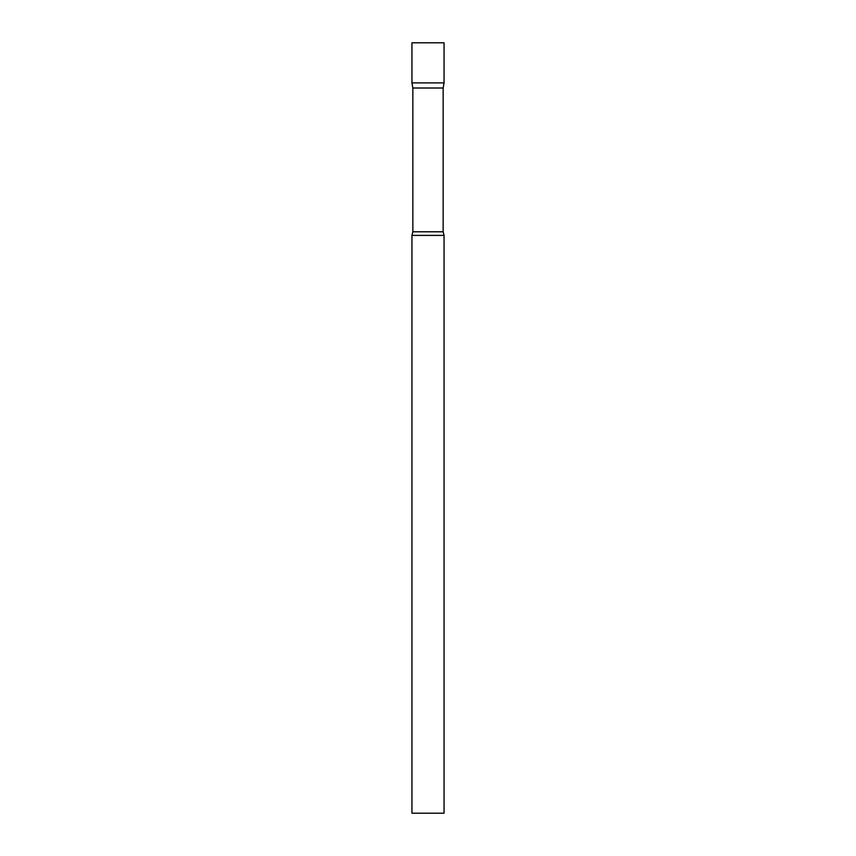 <?xml version="1.0" encoding="UTF-8"?>
<svg xmlns="http://www.w3.org/2000/svg" width="856" height="856" viewBox="0 0 856 856"><rect width="100%" height="100%" fill="white"/><g stroke="black" fill="none" stroke-linecap="round" stroke-linejoin="round"><path stroke-width="1.28" d="M412.849 88.008L411.95 82.914L444.05 82.914L444.05 42.8L411.95 42.8L411.95 82.914L444.05 82.914L443.151 88.008L412.849 88.008L412.849 231.794L411.95 235.4L411.95 813.2L444.05 813.2L444.05 235.4L411.95 235.4M443.151 88.008L443.151 231.794L412.849 231.794M443.151 231.794L444.05 235.4"/></g></svg>
